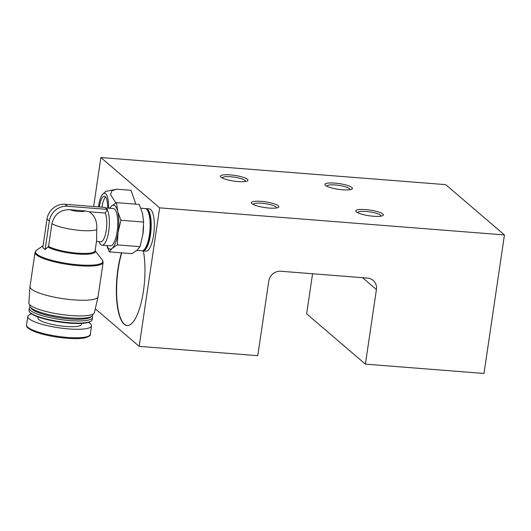 <?xml version="1.0" encoding="UTF-8"?>
<svg xmlns="http://www.w3.org/2000/svg" width="531" height="531" viewBox="0 0 531 531"><rect width="100%" height="100%" fill="white"/><g stroke="black" fill="none" stroke-linecap="round" stroke-linejoin="round"><path stroke-width="0.8" d="M143.363 250.924A45.414 13.906 94.5 0 1 143.41 291.18A45.414 13.906 94.5 0 1 127.095 325.53A45.414 13.906 94.5 0 1 117.895 269.336A45.414 13.906 94.5 0 1 121.506 252.836M127.228 325.543A45.414 13.906 94.5 0 1 118.161 269.356A45.414 13.906 94.5 0 1 121.765 252.856M269.011 208.052A13.899 2.881 8.4 0 0 277.746 207.648A13.899 2.881 8.4 0 0 275.397 204.229A13.899 2.881 8.4 0 0 261.206 201.368A13.899 2.881 8.4 0 0 252.159 203.871A13.899 2.881 8.4 0 0 269.011 208.052M276.213 207.999A11.563 2.396 8.4 0 0 276.352 207.707A11.563 2.396 8.4 0 0 261.67 203.24A11.563 2.396 8.4 0 0 253.479 204.329A11.563 2.396 8.4 0 0 253.526 204.647M238.087 181.575A13.899 2.881 8.4 0 0 246.822 181.171A13.899 2.881 8.4 0 0 244.472 177.752A13.899 2.881 8.4 0 0 230.281 174.891A13.899 2.881 8.4 0 0 221.241 177.394A13.899 2.881 8.4 0 0 238.087 181.575M245.289 181.522A11.563 2.396 8.4 0 0 245.428 181.23A11.563 2.396 8.4 0 0 230.746 176.763A11.563 2.396 8.4 0 0 222.555 177.852A11.563 2.396 8.4 0 0 222.608 178.17M373.499 216.263A13.899 2.881 8.4 0 0 382.234 215.858A13.899 2.881 8.4 0 0 379.884 212.44A13.899 2.881 8.4 0 0 365.693 209.579A13.899 2.881 8.4 0 0 356.653 212.081A13.899 2.881 8.4 0 0 373.499 216.263M380.7 216.21A11.563 2.396 8.4 0 0 380.84 215.918A11.563 2.396 8.4 0 0 366.158 211.451A11.563 2.396 8.4 0 0 357.967 212.539A11.563 2.396 8.4 0 0 358.02 212.858M342.581 189.786A13.899 2.881 8.4 0 0 351.31 189.381A13.899 2.881 8.4 0 0 348.967 185.963A13.899 2.881 8.4 0 0 334.769 183.102A13.899 2.881 8.4 0 0 325.729 185.604A13.899 2.881 8.4 0 0 342.581 189.786M349.776 189.733A11.563 2.396 8.4 0 0 349.922 189.441A11.563 2.396 8.4 0 0 335.234 184.974A11.563 2.396 8.4 0 0 327.05 186.062A11.563 2.396 8.4 0 0 327.096 186.381M504.45 234.941L445.701 184.635L100.877 157.541L159.632 207.847L504.45 234.941L483.993 373.459L365.401 364.14L376.413 289.554L362.554 277.686M312.567 273.757L306.646 313.834L365.401 364.14M376.413 289.554A11.012 10.228 -49.4 0 0 373.127 280.368A11.012 10.228 -49.4 0 0 367.538 278.078L280.813 271.261A11.012 10.228 -49.4 0 0 268.786 281.098L257.774 355.684L139.175 346.365L159.632 207.847M100.877 157.541L93.642 206.532M95.314 308.81L139.175 346.365M98.447 206.904A16.746 5.124 94.5 0 1 98.587 205.902A16.746 5.124 94.5 0 1 102.284 194.678A16.746 5.124 94.5 0 1 108.53 208.152M107.607 208.079A13.76 4.215 -85.5 0 0 104.368 196.211A13.76 4.215 -85.5 0 0 99.423 206.619A13.76 4.215 -85.5 0 0 99.377 206.977M105.623 196.994A13.76 4.215 -85.5 0 0 102.038 206.825A13.76 4.215 -85.5 0 0 101.985 207.183M135.372 204.143L135.239 202.384L131.024 190.324L116.92 189.215L111.988 190.682L110.481 194.525L115.924 203.015M102.284 194.678L105.616 191.399L116.92 189.215M88.504 322.37A32.205 6.677 -171.6 0 1 91.524 325.881A32.205 6.677 -171.6 0 1 68.711 328.921A32.205 6.677 -171.6 0 1 27.811 316.469A32.205 6.677 -171.6 0 1 31.714 313.987M38.033 316.947L37.887 317.956A22.023 4.567 8.4 0 0 65.851 326.472A22.023 4.567 8.4 0 0 81.449 324.395L81.601 323.379M29.497 311.876L29.955 312.467A31.375 6.505 8.4 0 0 69.309 323.127A31.375 6.505 8.4 0 0 90.628 321.421L91.239 320.996A31.926 6.618 -171.6 0 1 69.541 322.729A31.926 6.618 -171.6 0 1 29.497 311.876A31.926 6.618 -171.6 0 1 28.986 310.383L29.298 308.252A31.926 6.618 -171.6 0 1 30.161 307.018M92.009 316.151A31.926 6.618 -171.6 0 1 92.474 317.578A31.926 6.618 -171.6 0 1 69.853 320.598A31.926 6.618 -171.6 0 1 29.298 308.252M92.991 314.093L92.865 314.916A31.926 6.618 -171.6 0 1 91.943 316.197L90.429 317.272A30.552 6.332 -171.6 0 1 69.667 318.932A30.552 6.332 -171.6 0 1 31.349 308.551L30.207 307.084A31.926 6.618 -171.6 0 1 29.696 305.59L29.816 304.767M142.859 250.884L145.992 251.13A21.194 6.491 -85.5 0 0 153.605 235.094A21.194 6.491 -85.5 0 0 149.311 208.869L146.178 208.623A21.194 6.491 94.5 0 1 150.472 234.848A21.194 6.491 94.5 0 1 142.859 250.884A21.194 6.491 94.5 0 1 142.341 250.771M91.943 316.197A31.926 6.618 -171.6 0 1 70.245 317.93A31.926 6.618 -171.6 0 1 30.207 307.084M140.861 208.205L145.129 208.544A21.194 6.491 94.5 0 1 146.503 209.161A21.194 6.491 94.5 0 1 147.127 209.825A21.194 6.491 94.5 0 1 149.423 234.768A21.194 6.491 94.5 0 1 143.981 249.842A21.194 6.491 94.5 0 1 141.81 250.798L136.852 250.413M29.982 286.694L28.853 302.849A33.168 6.876 8.4 0 0 30.194 305.113A33.168 6.876 8.4 0 0 65.625 315.042A33.168 6.876 8.4 0 0 94.465 312.54L98.049 296.743A34.409 7.135 -171.6 0 1 73.696 299.882A34.409 7.135 -171.6 0 1 31.382 289.043A34.409 7.135 -171.6 0 1 29.982 286.694A34.409 7.135 -171.6 0 1 29.995 286.581L35.046 252.391L36.46 250.32A34.084 7.062 -171.6 0 0 45.865 258.524A34.084 7.062 -171.6 0 0 78.767 264.863A34.084 7.062 -171.6 0 0 102.364 260.051L103.12 262.447A34.409 7.135 -171.6 0 1 78.747 265.692A34.409 7.135 -171.6 0 1 35.046 252.391M48.567 246.384A24.771 5.137 8.4 0 0 77.546 253.168A24.771 5.137 8.4 0 0 95.095 250.831L96.589 240.722L96.715 229.365C97.319 221.434 94.803 215.566 89.168 211.769L84.967 210.887L69.727 209.685C60.282 209.632 54.341 214.298 51.919 223.704L48.567 246.384L45.122 249.557L42.805 247.572L47.02 219.037A16.514 15.346 -49.4 0 1 65.054 204.282L105.019 207.422L107.342 209.406L107.275 209.858A18.718 5.728 94.5 0 1 108.762 231.031A18.718 5.728 94.5 0 1 102.038 245.189A18.718 5.728 94.5 0 1 99.058 241.645M102.038 245.189L110.395 245.846A18.718 5.728 -85.5 0 0 117.119 231.689A18.718 5.728 -85.5 0 0 113.329 208.53L105.603 207.92M96.483 241.439L100.731 241.771A15.412 4.719 -85.5 0 0 106.266 230.115A15.412 4.719 -85.5 0 0 105.218 213.031L89.168 211.769M107.275 209.858L105.218 213.031M92.474 317.578L92.162 319.715A31.926 6.618 -171.6 0 1 91.239 320.996M145.647 208.65A21.194 6.491 94.5 0 1 146.178 208.623M143.981 249.842L144.996 248.873A20.092 6.153 -85.5 0 0 150.651 230.235A20.092 6.153 -85.5 0 0 147.983 210.94L147.127 209.825M103.12 262.447L98.069 296.63A34.409 7.135 -171.6 0 1 98.049 296.743M143.635 222.044L120.909 220.259L117.683 211.378L116.541 202.663L139.268 204.448L142.5 213.329L143.635 222.044L142.866 234.43A22.023 6.744 -85.5 0 0 143.197 231.835A22.023 6.744 -85.5 0 0 143.536 227.487A22.023 6.744 -85.5 0 0 143.576 226.551M142.866 234.43L140.005 246.656L137.044 250.24L132 253.665L109.273 251.873L112.233 248.289L117.278 244.871L118.048 232.485L120.909 220.259M106.777 245.561L109.273 251.873M116.541 202.663L111.497 206.081L109.486 208.225M140.005 246.656L117.278 244.871M109.791 208.252A22.023 6.744 94.5 0 1 111.497 206.081A22.023 6.744 94.5 0 1 117.683 211.378A22.023 6.744 94.5 0 1 118.048 232.485A22.023 6.744 94.5 0 1 112.233 248.289A22.023 6.744 94.5 0 1 106.857 245.568M45.122 249.557L49.337 221.022A16.514 15.346 -49.4 0 1 67.371 206.267L107.342 209.406M91.524 325.881L90.27 334.404A32.205 6.677 -171.6 0 1 67.45 337.444A32.205 6.677 -171.6 0 1 26.55 324.992L27.811 316.469M95.109 250.758A25.096 5.204 -171.6 0 1 77.526 253.997A25.096 5.204 -171.6 0 1 48.148 247.114M96.675 229.684A24.771 5.137 -171.6 0 1 80.898 230.487A24.771 5.137 -171.6 0 1 51.919 223.704M84.967 210.887A9.027 1.872 -171.6 0 1 78.727 211.464A9.027 1.872 -171.6 0 1 69.727 209.685M47.02 219.037L49.337 221.022M67.371 206.267L65.054 204.282M90.27 334.404C91 335.26 89.321 336.395 85.232 337.809C80.904 338.718 74.844 338.871 67.059 338.274C54.547 337.178 43.807 335.001 34.84 331.742C24.804 327.415 26.796 325.808 26.55 324.992M43.091 245.621L36.46 250.32M95.109 250.725L102.364 260.051"/></g></svg>
